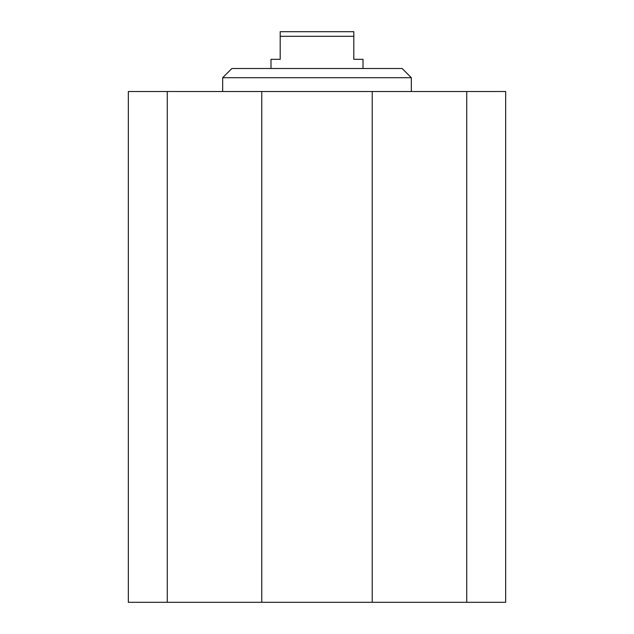 <?xml version="1.0" encoding="UTF-8"?>
<svg xmlns="http://www.w3.org/2000/svg" width="634" height="634" viewBox="0 0 634 634"><rect width="100%" height="100%" fill="white"/><g stroke="black" fill="none" stroke-linecap="round" stroke-linejoin="round"><path stroke-width="0.95" d="M128.337 602.3L505.663 602.3L505.663 91.518L128.337 91.518L128.337 602.3M222.669 77.713L411.331 77.713L402.13 68.512L231.87 68.512L222.669 77.713L222.669 91.518M466.735 602.3L466.735 91.518M372.221 602.3L372.221 91.518M261.779 602.3L261.779 91.518M167.265 602.3L167.265 91.518M363.013 68.512L363.013 59.311L353.812 59.311L353.812 31.7L280.188 31.7L280.188 59.311L270.987 59.311L270.987 68.512M280.188 36.304L353.812 36.304M411.331 77.713L411.331 91.518"/></g></svg>
